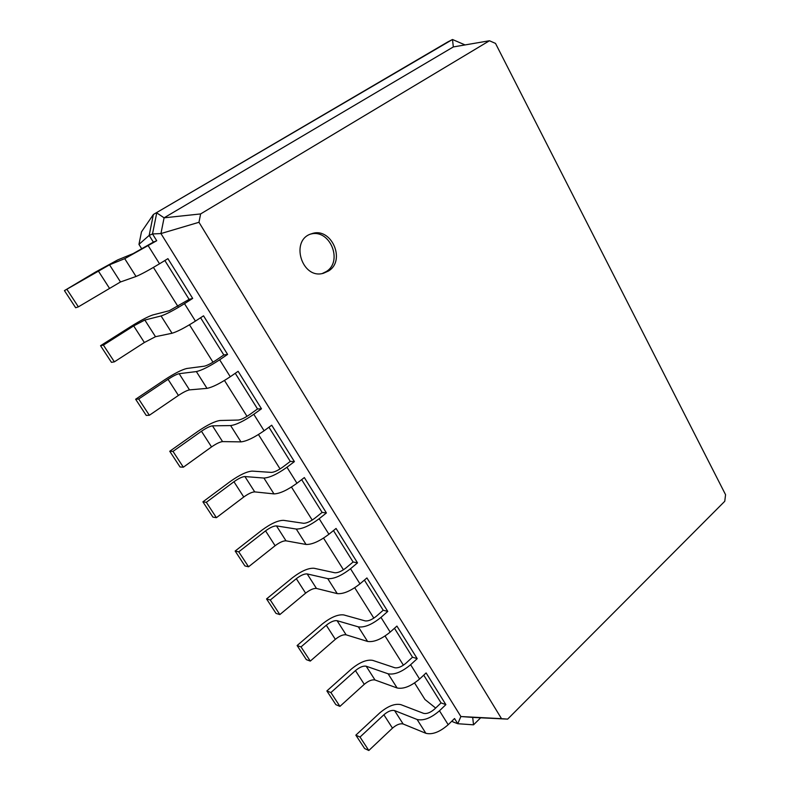 <?xml version="1.0" encoding="UTF-8"?>
<svg xmlns="http://www.w3.org/2000/svg" width="790" height="790" viewBox="0 0 790 790"><rect width="100%" height="100%" fill="white"/><g stroke="black" fill="none" stroke-linecap="round" stroke-linejoin="round"><path stroke-width="1.19" d="M435.665 708.057L424.971 699.506L414.582 682.975M403.413 665.19L385.066 636.009M373.838 618.136L354.73 587.74M343.453 569.788L323.545 538.118M312.208 520.067L291.471 487.065M280.075 468.944L258.458 434.549M247.013 416.34L224.478 380.474M212.984 362.185L189.482 324.789M177.938 306.431L153.428 267.425M141.844 248.988L138.951 244.387L141.479 231.885L153.379 214.485L447.762 41.949L452.492 39.5L465.063 44.931M495.518 43.411L725.566 494.708L724.756 501.285L507.644 719.127L501.512 718.673L198.981 222.286L200.62 213.932L489.454 40.754L495.518 43.411M451.92 721.082L452.907 721.872L452.226 720.786M138.951 244.387L149.172 235.4L153.379 214.485L452.492 39.5L453.332 46.936L489.454 40.754M153.359 242.125L133.233 253.57L117.789 259.871L95.491 272.076L64.434 290.621L109.524 264.808L124.721 258.666L156.726 240.723L153.359 242.125L149.172 235.4L152.51 233.958L156.746 212.885L164.083 217.823L453.332 46.936M189.116 299.38L169.307 310.707L152.845 314.943C148.076 316.523 140.669 320.424 130.646 326.645L100.547 345.714L103.411 345.102L133.678 325.905L144.827 320.029L161.071 315.96C166.206 314.282 174.017 310.174 184.495 303.656L192.691 298.413L189.116 299.38L164.853 260.532M223.817 354.967L215.927 360.319C210.881 363.607 207.019 365.563 204.333 366.185L186.904 368.466C181.937 369.611 174.58 373.354 164.824 379.684L135.633 399.236L138.694 398.999L168.043 379.319C172.961 376.119 176.664 374.243 179.142 373.68L196.364 371.577C201.707 370.372 209.478 366.451 219.66 359.796L227.589 354.414L223.817 354.967L200.581 317.748M257.53 408.963L249.887 414.444C244.979 417.791 241.138 419.668 238.353 420.053L220.025 420.497C214.87 421.228 207.553 424.813 198.053 431.251L169.741 451.258L172.99 451.386L201.45 431.241C206.239 427.992 209.923 426.195 212.49 425.84L230.631 425.583C236.171 424.832 243.893 421.08 253.797 414.306L261.48 408.786L257.53 408.963L235.262 373.295M290.286 461.419L282.869 467.028C278.1 470.425 274.278 472.223 271.414 472.4L252.237 471.107C246.915 471.452 239.627 474.889 230.374 481.416L202.902 501.848L206.328 502.302L233.939 481.742C238.61 478.444 242.263 476.716 244.92 476.558L263.919 478.049C269.647 477.733 277.329 474.128 286.958 467.255L294.403 461.617L290.286 461.419L268.936 427.232M333.459 530.574L353.091 562.006L357.515 562.865L336.066 528.461L328.916 534.257C319.624 541.259 312.001 544.656 306.046 544.458L286.01 540.824C283.255 540.735 279.611 542.365 275.108 545.722L248.554 566.795L244.91 565.917L235.153 551.045L261.826 530.238C270.842 523.612 278.09 520.314 283.58 520.343L303.538 523.286C306.49 523.306 310.292 521.588 314.943 518.131L322.123 512.414L301.662 479.639M394.467 628.277L412.518 657.191L417.219 658.653L396.916 626.085L390.191 632.089C381.373 639.258 373.848 642.369 367.587 641.44L346.119 634.824C343.216 634.39 339.621 635.901 335.335 639.327L310.292 661.092L306.342 659.64L297.109 645.539L322.271 624.031C330.822 617.247 338.001 614.215 343.778 614.926L365.178 620.9C368.278 621.286 372.041 619.706 376.445 616.17L383.209 610.245L364.387 580.097M452.907 721.872L457.775 723.719L454.536 718.535L448.197 724.707C439.832 732.014 432.387 734.878 425.869 733.298L403.147 723.995C400.105 723.265 396.55 724.647 392.482 728.143L368.821 750.5L364.615 748.525L355.846 735.154L379.615 713.044C387.762 706.122 394.852 703.327 400.885 704.65L423.549 713.34C426.788 714.061 430.501 712.61 434.678 708.995L441.057 702.903L423.736 675.154M328.522 270.99C346.306 260.354 331.148 226.453 311.645 233.741C289.594 239.726 301.79 279.946 323.485 273.241L328.522 270.99M480.666 717.794L473.536 724.825L457.775 723.719L460.876 716.53L160.943 233.564L164.083 217.823L200.62 213.932M156.726 240.723L152.51 233.958L160.943 233.564L198.981 222.286M441.057 702.903L445.876 704.631L426.116 672.932L419.579 679.025L410.622 664.716L417.219 658.653M192.691 298.413L167.915 258.656L159.531 263.791L148.263 245.799M412.518 657.191L405.951 663.205C401.666 666.79 397.933 668.301 394.753 667.738L372.702 660.371C366.787 659.344 359.657 662.257 351.313 669.11L326.863 690.934L330.901 692.573L355.451 670.601C359.657 667.135 363.242 665.684 366.195 666.217L388.117 673.801C394.467 674.966 401.972 671.935 410.622 664.716M227.589 354.414L203.534 315.822L195.426 321.105L184.495 303.656M383.209 610.245L387.772 611.42L366.916 577.944L359.973 583.85L350.513 568.741L357.515 562.865M261.48 408.786L238.126 371.31L230.265 376.741L219.66 359.796M353.091 562.006L346.119 567.832C341.596 571.328 337.814 572.977 334.782 572.76L314.074 568.267C308.436 567.882 301.227 571.052 292.448 577.757L266.546 598.929L270.299 600.015L296.319 578.695C300.743 575.308 304.367 573.718 307.182 573.925L327.741 578.636C333.805 579.1 341.389 575.801 350.513 568.741M294.403 461.617L271.711 425.208L264.107 430.767L253.797 414.306M322.123 512.414L326.408 512.957L304.348 477.565L296.971 483.243L286.958 467.255M473.536 724.825L472.687 717.399L460.876 716.53L501.512 718.673M472.687 717.399L507.644 719.127M322.34 273.488L326.25 271.572C343.433 261.322 329.825 228.458 310.549 234.136M355.846 735.154L360.023 737.05L383.881 714.782C387.989 711.286 391.544 709.894 394.566 710.575L417.1 719.483C423.588 720.974 431.044 718.071 439.477 710.783L445.876 704.631M64.434 290.621L75.652 307.745L78.368 306.856L120.495 281.971L136.028 276.48C141.005 274.456 148.836 270.219 159.531 263.791M326.863 690.934L335.859 704.66L339.937 706.379L364.279 684.318C368.456 680.842 372.031 679.4 375.003 679.983L397.123 687.981C403.512 689.255 410.998 686.263 419.579 679.025M100.547 345.714L111.449 362.343L114.372 361.85L144.363 342.505L155.492 336.698L172.042 333.252C177.246 331.721 185.038 327.672 195.426 321.105M297.109 645.539L301.01 646.911L326.28 625.245C330.595 621.829 334.19 620.308 337.083 620.683L358.344 626.865C364.555 627.695 372.1 624.525 380.978 617.385L387.772 611.42M135.633 399.236L146.229 415.402L149.35 415.273L178.422 395.444C183.3 392.235 186.993 390.379 189.501 389.885L207.01 388.364C212.421 387.298 220.173 383.426 230.265 376.741M266.546 598.929L276.036 613.405L279.838 614.581L305.621 593.152C310.016 589.755 313.63 588.185 316.464 588.451L337.241 593.616C343.354 594.189 350.928 590.94 359.973 583.85M169.741 451.258L180.041 466.979L183.349 467.206L211.542 446.923C216.292 443.664 219.966 441.887 222.563 441.6L240.97 441.887C246.579 441.274 254.291 437.561 264.107 430.767M235.153 551.045L238.758 551.835L265.549 530.87C270.091 527.532 273.735 525.873 276.48 525.903L296.28 529.053C302.175 529.132 309.818 525.686 319.18 518.714L326.408 512.957M202.902 501.848L212.925 517.124L216.401 517.687L243.764 496.999C248.386 493.691 252.04 491.982 254.726 491.894L273.972 493.898C279.759 493.701 287.422 490.156 296.971 483.243M368.821 750.5L360.023 737.05M78.368 306.856L67.081 289.614M339.937 706.379L330.901 692.573M114.372 361.85L103.411 345.102M310.292 661.092L301.01 646.911M149.35 415.273L138.694 398.999M279.838 614.581L270.299 600.015M183.349 467.206L172.99 451.386M248.554 566.795L238.758 551.835M216.401 517.687L206.328 502.302M448.197 724.707L439.477 710.783M390.191 632.089L380.978 617.385M328.916 534.257L319.18 518.714M425.869 733.298L417.1 719.483M403.147 723.995L394.566 710.575M392.482 728.143L383.881 714.782M136.028 276.48L124.721 258.666M120.495 281.971L109.524 264.808M109.306 288.024L98.316 270.94M397.123 687.981L388.117 673.801M375.003 679.983L366.195 666.217M364.279 684.318L355.451 670.601M172.042 333.252L161.071 315.96M155.492 336.698L144.827 320.029M144.363 342.505L133.678 325.905M367.587 641.44L358.344 626.865M346.119 634.824L337.083 620.683M335.335 639.327L326.28 625.245M207.01 388.364L196.364 371.577M189.501 389.885L179.142 373.68M178.422 395.444L168.043 379.319M337.241 593.616L327.741 578.636M316.464 588.451L307.182 573.925M305.621 593.152L296.319 578.695M240.97 441.887L230.631 425.583M222.563 441.6L212.49 425.84M211.542 446.923L201.45 431.241M306.046 544.458L296.28 529.053M286.01 540.824L276.48 525.903M275.108 545.722L265.549 530.87M273.972 493.898L263.919 478.049M254.726 491.894L244.92 476.558M243.764 496.999L233.939 481.742"/></g></svg>
